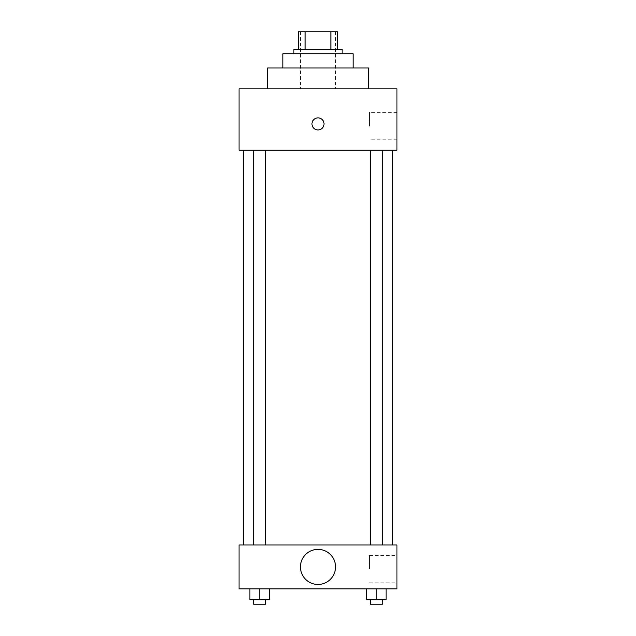 <?xml version="1.0" encoding="UTF-8"?>
<svg xmlns="http://www.w3.org/2000/svg" width="636" height="636" viewBox="0 0 636 636"><rect width="100%" height="100%" fill="white"/><g stroke="black" fill="none" stroke-linecap="round" stroke-linejoin="round"><path stroke-width="0.48" stroke-dasharray="3.18 2.39" d="M318 88.817L267.557 88.817L318 88.817M318 31.8L300.454 31.8L318 31.8M330.871 49.346L330.871 31.8L337.74 31.8L337.74 49.346L305.129 49.346L337.74 49.346M330.871 31.8L298.26 31.8M305.129 49.346L298.26 49.346L305.129 49.346L305.129 31.8M342.12 49.346L293.88 49.346M293.88 53.734L342.12 53.734L293.88 53.734M353.091 53.734L282.909 53.734M282.909 67.988L353.091 67.988L282.909 67.988M368.443 67.988L267.557 67.988M396.951 88.817L239.049 88.817L239.049 150.231L396.951 150.231L396.951 88.817M239.049 129.943L239.049 117.883L239.049 129.943M370.2 150.231L382.3 150.231L370.2 150.231L382.3 150.231L370.2 150.231L370.2 544.988L382.3 544.988L370.2 544.988M253.7 150.231L265.8 150.231L253.7 150.231L265.8 150.231L253.7 150.231L253.7 544.988L265.8 544.988L253.7 544.988M243.437 150.231L392.563 150.231L243.437 150.231M396.951 126.103L396.951 139.809L396.951 126.103M324.034 123.909A6.034 6.034 0 0 0 314.987 118.686A6.034 6.034 0 0 0 314.987 129.132A6.034 6.034 0 0 0 324.034 123.909A6.034 6.034 0 0 1 314.987 129.132A6.034 6.034 0 0 1 314.987 118.686A6.034 6.034 0 0 1 324.034 123.909M369.548 126.103L369.548 112.397L369.548 126.103M311.966 123.909A6.034 6.034 0 0 0 321.013 129.132A6.034 6.034 0 0 0 321.013 118.686A6.034 6.034 0 0 0 311.966 123.909M243.437 544.988L392.563 544.988L243.437 544.988M396.951 544.988L239.049 544.988L239.049 588.849L396.951 588.849L396.951 544.988M239.049 571.303L239.049 577.337L239.049 571.303M386.116 599.812L376.25 599.812L386.116 599.812L386.116 588.849L366.384 588.849L386.116 588.849L366.384 588.849L386.116 588.849L366.384 588.849L386.116 588.849L366.384 588.849L386.116 588.849L386.116 599.812L366.384 599.812L366.384 588.849L366.384 599.812L382.3 599.812L376.25 599.812L376.25 588.849L376.25 599.812L366.384 599.812L366.384 588.849M269.616 599.812L259.75 599.812L269.616 599.812L269.616 588.849L249.884 588.849L269.616 588.849L249.884 588.849L269.616 588.849L249.884 588.849L269.616 588.849L249.884 588.849L269.616 588.849L269.616 599.812L249.884 599.812L249.884 588.849L249.884 599.812L265.8 599.812L259.75 599.812L259.75 588.849L259.75 599.812L249.884 599.812L249.884 588.849M396.951 569.109L396.951 555.403L396.951 569.109M318 549.369A17.546 17.546 0 0 0 302.808 575.691A17.546 17.546 0 0 0 333.192 575.691A17.546 17.546 0 0 0 318 549.369A17.546 17.546 0 0 0 302.808 575.691A17.546 17.546 0 0 0 333.192 575.691A17.546 17.546 0 0 0 318 549.369M318 584.46A17.546 17.546 0 0 1 302.808 558.146A17.546 17.546 0 0 1 333.192 558.146A17.546 17.546 0 0 1 318 584.46M369.548 569.109L369.548 555.403L369.548 569.109M370.2 599.812L370.2 604.2L382.3 604.2L370.2 604.2L382.3 604.2L382.3 599.812L370.2 599.812L382.3 599.812M376.25 599.812L376.25 588.849M253.7 599.812L253.7 604.2L265.8 604.2L253.7 604.2L265.8 604.2L265.8 599.812L253.7 599.812L265.8 599.812M259.75 599.812L259.75 588.849M300.454 31.8L300.454 88.817M335.546 31.8L335.546 88.817M396.951 112.397L369.548 112.397M396.951 139.809L369.548 139.809M265.8 544.988L265.8 150.231M382.3 544.988L382.3 150.231M369.548 582.815L396.951 582.815M369.548 555.403L396.951 555.403"/><path stroke-width="0.95" d="M305.129 49.346L305.129 31.8L298.26 31.8L298.26 49.346L298.26 31.8M305.129 31.8L337.74 31.8L337.74 49.346M330.871 49.346L330.871 31.8M293.88 53.734L293.88 49.346L342.12 49.346L342.12 53.734M282.909 67.988L282.909 53.734L353.091 53.734L353.091 67.988M267.557 88.817L267.557 67.988L368.443 67.988L368.443 88.817M239.049 88.817L396.951 88.817L396.951 150.231L239.049 150.231L239.049 88.817M311.966 123.909A6.034 6.034 0 0 1 321.013 118.686A6.034 6.034 0 0 1 321.013 129.132A6.034 6.034 0 0 1 311.966 123.909M243.437 544.988L243.437 150.231M370.2 150.231L370.2 544.988M253.7 544.988L253.7 150.231M239.049 544.988L396.951 544.988L396.951 588.849L239.049 588.849L239.049 544.988M318 584.46A17.546 17.546 0 0 1 302.808 558.146A17.546 17.546 0 0 1 333.192 558.146A17.546 17.546 0 0 1 318 584.46M366.384 588.849L366.384 599.812L386.116 599.812L386.116 588.849L386.116 599.812M376.25 599.812L376.25 588.849M382.3 599.812L382.3 604.2L370.2 604.2L370.2 599.812M249.884 588.849L249.884 599.812L269.616 599.812L269.616 588.849L269.616 599.812M259.75 599.812L259.75 588.849M265.8 599.812L265.8 604.2L253.7 604.2L253.7 599.812M392.563 544.988L392.563 150.231M382.3 150.231L382.3 544.988M265.8 544.988L265.8 150.231"/></g></svg>
